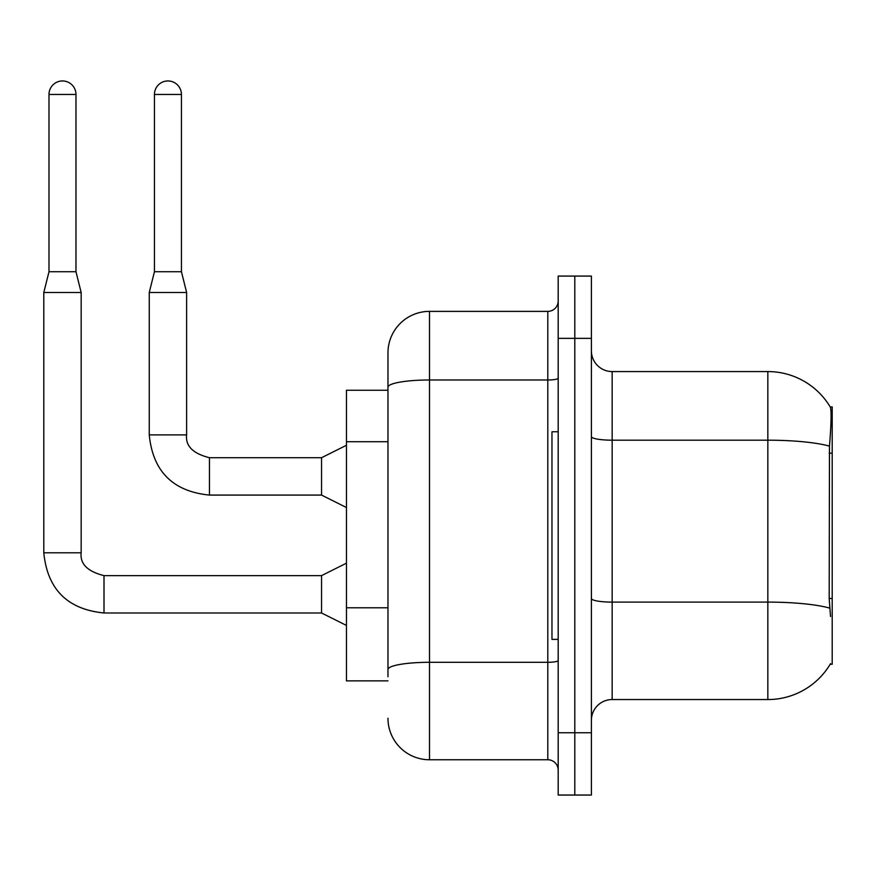 <?xml version="1.0" encoding="UTF-8"?>
<svg xmlns="http://www.w3.org/2000/svg" width="876" height="876" viewBox="0 0 876 876"><rect width="100%" height="100%" fill="white"/><g stroke="black" fill="none" stroke-linecap="round" stroke-linejoin="round"><path stroke-width="1.31" d="M830.525 616.518L829.189 598.483L829.484 446.125C831.28 423.546 831.565 410.548 830.317 407.121L832.2 406.858L832.2 664.271L830.163 664.271L830.525 663.647A72.653 72.653 0 0 1 767.847 699.552L612.16 699.552A20.761 20.761 0 0 0 591.399 720.313M387.969 390.258L346.458 390.258L346.458 680.871L387.969 680.871M574.798 732.763L574.798 795.047L591.399 795.047L591.399 732.763L574.798 732.763L574.798 795.047L558.187 795.047L558.187 732.763L574.798 732.763L574.798 338.355L574.798 732.763M558.187 732.763L558.187 276.082L574.798 276.082L574.798 338.355L574.798 276.082L591.399 276.082L591.399 732.763M829.484 446.125A72.653 12.614 180 0 0 767.847 440.19L767.847 371.577A72.653 72.653 0 0 1 830.317 407.121A72.653 72.653 0 0 0 767.847 371.577L612.16 371.577A20.761 20.761 0 0 1 591.399 350.816A20.761 20.761 0 0 0 612.16 371.577L612.16 699.552M387.969 676.721L387.969 622.31M387.969 427.181L387.969 352.886A41.511 41.511 0 0 1 429.492 311.374L429.492 759.755L547.807 759.755L547.807 311.374A10.381 10.381 0 0 0 558.187 300.994M429.492 311.374L547.807 311.374M558.187 660.504A10.381 1.807 0 0 1 547.807 662.3L429.492 662.3A41.511 7.205 180 0 0 387.969 669.516L387.969 387.203A41.511 7.205 180 0 1 429.492 379.987L547.807 379.987A10.381 1.807 0 0 0 558.187 378.191M387.969 352.886L387.969 375.727M558.187 770.135A10.381 10.381 0 0 0 547.807 759.755M429.492 759.755A41.511 41.511 0 0 1 387.969 718.232M558.187 431.769L551.968 431.769L551.968 639.36L558.187 639.36M75.971 271.724L48.99 271.724L48.99 94.455A13.49 13.49 0 0 1 62.481 80.953A13.49 13.49 0 0 1 75.971 94.455L75.971 271.724L81.161 292.485L81.161 552.789C79.913 563.87 87.523 571.481 104.003 575.631L104.003 612.959C67.474 609.378 47.413 589.318 43.8 552.789L43.8 292.485L81.161 292.485M346.458 625.442L321.547 612.992L321.547 575.631L346.458 563.169M181.431 271.724L154.439 271.724L154.439 94.455A13.49 13.49 0 0 1 167.929 80.953A13.49 13.49 0 0 1 181.431 94.455L181.431 271.724L186.621 292.485L186.621 434.89C185.362 445.961 192.972 453.571 209.452 457.721L209.452 457.754M346.458 507.543L321.547 495.082L321.547 457.721L346.458 445.271M321.547 495.082L209.452 495.082C172.933 491.48 152.862 471.408 149.249 434.89C152.862 471.408 172.933 491.48 209.452 495.082C172.933 491.48 152.862 471.408 149.249 434.89C152.862 471.408 172.933 491.48 209.452 495.082C172.933 491.48 152.862 471.408 149.249 434.89C152.862 471.408 172.933 491.48 209.452 495.082C172.933 491.48 152.862 471.408 149.249 434.89C152.862 471.408 172.933 491.48 209.452 495.082C172.933 491.48 152.862 471.408 149.249 434.89C152.862 471.408 172.933 491.48 209.452 495.082C172.933 491.48 152.862 471.408 149.249 434.89C152.862 471.408 172.933 491.48 209.452 495.082C172.933 491.48 152.862 471.408 149.249 434.89C152.862 471.408 172.933 491.48 209.452 495.082C172.933 491.48 152.862 471.408 149.249 434.89C152.862 471.408 172.933 491.48 209.452 495.082C172.933 491.48 152.862 471.408 149.249 434.89C152.862 471.408 172.933 491.48 209.452 495.082L209.452 457.721C192.972 453.571 185.362 445.961 186.621 434.89L149.249 434.89L149.249 292.485L186.621 292.485M832.2 598.483L829.189 598.483M832.2 453.177L829.189 453.177M387.969 441.712L346.458 441.712M387.969 607.78L346.458 607.78M767.847 699.552L767.847 440.19L612.16 440.19A20.761 3.603 0 0 1 591.399 436.587M829.714 608.108A72.653 12.614 180 0 0 767.847 602.108L612.16 602.108A20.761 3.603 -0 0 1 591.399 598.494M591.399 338.355L558.187 338.355M321.547 612.992L104.003 612.992C67.474 609.378 47.413 589.318 43.8 552.789C47.413 589.318 67.474 609.378 104.003 612.992C67.474 609.378 47.413 589.318 43.8 552.789C47.413 589.318 67.474 609.378 104.003 612.992C67.474 609.378 47.413 589.318 43.8 552.789C47.413 589.318 67.474 609.378 104.003 612.992C67.474 609.378 47.413 589.318 43.8 552.789C47.413 589.318 67.474 609.378 104.003 612.992C67.474 609.378 47.413 589.318 43.8 552.789C47.413 589.318 67.474 609.378 104.003 612.992C67.474 609.378 47.413 589.318 43.8 552.789C47.413 589.318 67.474 609.378 104.003 612.992C67.474 609.378 47.413 589.318 43.8 552.789C47.413 589.318 67.474 609.378 104.003 612.992C67.474 609.378 47.413 589.318 43.8 552.789C47.413 589.318 67.474 609.378 104.003 612.992C67.474 609.378 47.413 589.318 43.8 552.789L81.161 552.789C79.913 563.87 87.523 571.481 104.003 575.631C87.523 571.481 79.913 563.87 81.161 552.789C79.913 563.87 87.523 571.481 104.003 575.631C87.523 571.481 79.913 563.87 81.161 552.789C79.913 563.87 87.523 571.481 104.003 575.631C87.523 571.481 79.913 563.87 81.161 552.789C79.913 563.87 87.523 571.481 104.003 575.631C87.523 571.481 79.913 563.87 81.161 552.789C79.913 563.87 87.523 571.481 104.003 575.631C87.523 571.481 79.913 563.87 81.161 552.789C79.913 563.87 87.523 571.481 104.003 575.631C87.523 571.481 79.913 563.87 81.161 552.789C79.913 563.87 87.523 571.481 104.003 575.631C87.523 571.481 79.913 563.87 81.161 552.789C79.913 563.87 87.523 571.481 104.003 575.631C87.523 571.481 79.913 563.87 81.161 552.789C79.913 563.87 87.523 571.481 104.003 575.631C87.523 571.481 79.913 563.87 81.161 552.789M48.99 94.455L75.971 94.455M154.439 94.455L181.431 94.455M209.452 457.721C192.972 453.571 185.362 445.961 186.621 434.89C185.362 445.961 192.972 453.571 209.452 457.721C192.972 453.571 185.362 445.961 186.621 434.89C185.362 445.961 192.972 453.571 209.452 457.721C192.972 453.571 185.362 445.961 186.621 434.89C185.362 445.961 192.972 453.571 209.452 457.721C192.972 453.571 185.362 445.961 186.621 434.89C185.362 445.961 192.972 453.571 209.452 457.721C192.972 453.571 185.362 445.961 186.621 434.89C185.362 445.961 192.972 453.571 209.452 457.721C192.972 453.571 185.362 445.961 186.621 434.89C185.362 445.961 192.972 453.571 209.452 457.721C192.972 453.571 185.362 445.961 186.621 434.89C185.362 445.961 192.972 453.571 209.452 457.721C192.972 453.571 185.362 445.961 186.621 434.89C185.362 445.961 192.972 453.571 209.452 457.721L321.547 457.721M321.547 575.631L104.003 575.631M43.8 552.789C47.413 589.318 67.474 609.378 104.003 612.992M48.99 271.724L43.8 292.485M154.439 271.724L149.249 292.485"/></g></svg>
